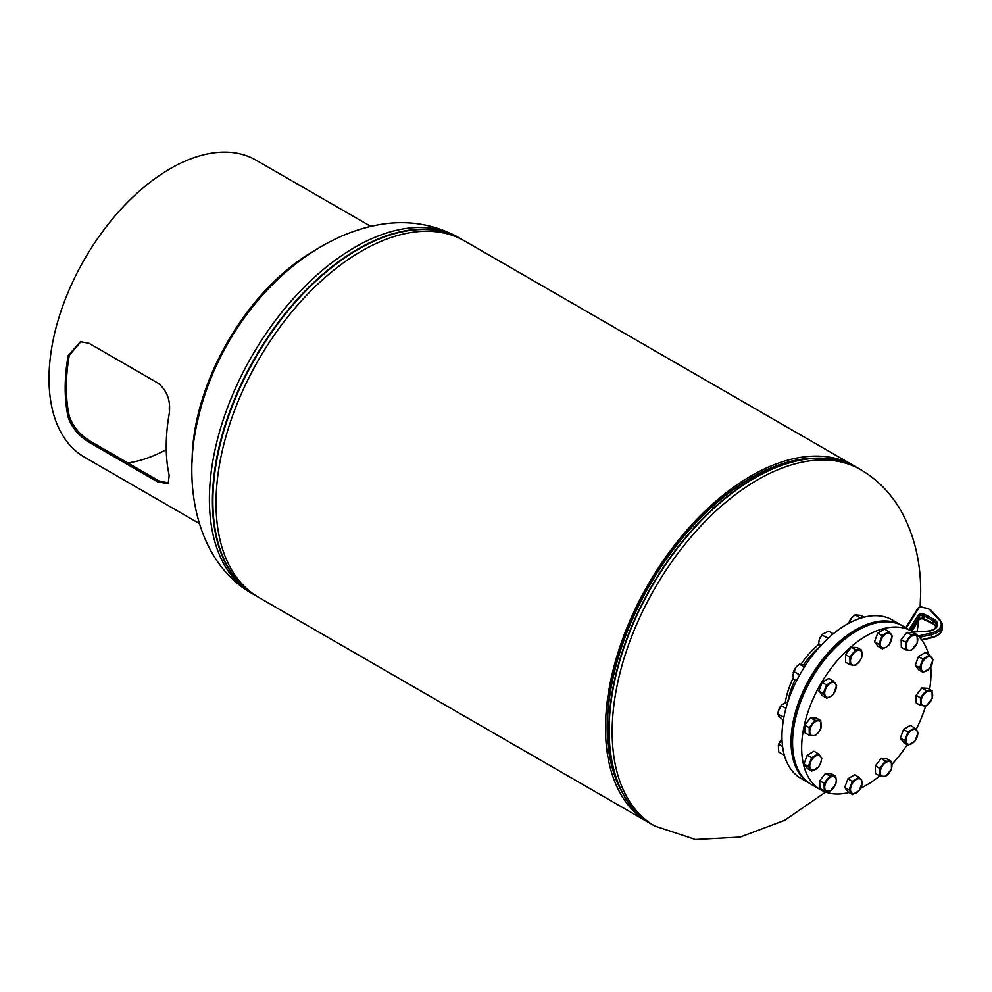 <?xml version="1.0" encoding="UTF-8"?>
<svg xmlns="http://www.w3.org/2000/svg" width="992" height="992" viewBox="0 0 992 992"><rect width="100%" height="100%" fill="white"/><g stroke="black" fill="none" stroke-linecap="round" stroke-linejoin="round"><path stroke-width="1.49" d="M856.208 467.108A205.815 118.829 120 0 0 853.938 465.744L464.467 240.882A205.815 118.829 120 0 0 361.559 251.075A205.815 118.829 120 0 0 227.106 432.438A205.815 118.829 120 0 0 258.652 597.358L648.123 822.219A205.815 118.829 120 0 0 650.442 823.496M853.938 465.744A205.815 118.829 120 0 0 751.031 475.937A205.815 118.829 120 0 0 616.578 657.299A205.815 118.829 120 0 0 648.123 822.219M751.031 477.822A203.496 117.49 120 0 0 622.22 792.385A203.496 117.49 -60 0 1 751.031 477.822A203.496 117.49 -60 0 1 815.151 458.217A203.496 117.49 120 0 0 751.031 477.822M818.797 644.403A61.442 35.476 120 0 0 801.176 664.008M793.278 677.747A61.442 35.476 120 0 0 785.267 702.547M169.508 405.244A24.292 14.024 120 0 0 169.508 411.519M787.797 701.728A61.442 35.476 -60 0 1 794.989 679.942M803.917 664.392A61.442 35.476 -60 0 1 820.074 646.387L818.561 643.684L819.528 638.96A8.221 4.749 -60 0 1 822.666 634.148A8.221 4.749 -60 0 1 822.752 634.074M810.241 783.767A91.462 52.799 -60 0 1 809.993 783.618A91.462 52.799 -60 0 1 795.968 710.334A91.462 52.799 -60 0 1 855.724 629.746A91.462 52.799 -60 0 1 901.443 625.22A91.462 52.799 -60 0 1 901.703 625.357M809.993 783.618L800.891 778.373A91.462 52.799 -60 0 1 786.879 705.089A91.462 52.799 -60 0 1 846.622 624.489A91.462 52.799 -60 0 1 892.354 619.963L901.443 625.22M928.624 654.534A91.462 52.799 120 0 0 922.337 640.869A91.462 52.799 120 0 0 912.057 631.346L902.968 626.088A91.462 52.799 120 0 0 817.867 668.782A91.462 52.799 120 0 0 801.226 774.963A91.462 52.799 120 0 0 811.506 784.498L820.595 789.744A91.462 52.799 120 0 0 848.966 792.496M912.057 631.346A91.462 52.799 120 0 0 826.956 674.027A91.462 52.799 120 0 0 810.328 780.22A91.462 52.799 120 0 0 820.595 789.744M860.647 788.206A91.462 52.799 120 0 0 879.668 775.918M891.87 764.41A91.462 52.799 120 0 0 907.271 744.707M916.087 729.517A91.462 52.799 120 0 0 925.685 705.932M929.603 689.403A91.462 52.799 120 0 0 930.756 666.847M824.228 790.934L830.106 791.269L835.847 783.94L836.293 780.406L835.698 776.277L829.82 775.942L824.079 783.271L824.228 790.934L819.863 788.417L819.714 780.754L824.079 783.271M819.714 780.754L825.456 773.425L829.82 775.942M825.456 773.425L831.346 773.76L835.698 776.277M836.293 780.406A8.221 4.749 -60 0 1 833.491 787.908A8.221 4.749 -60 0 1 827.688 791.405A8.221 4.749 -60 0 1 824.674 787.4A8.221 4.749 120 0 1 827.477 779.91A8.221 4.749 -60 0 1 833.28 776.414A8.221 4.749 -60 0 1 836.293 780.406M902.708 625.94A91.462 52.799 120 0 0 902.46 625.803A91.462 52.799 120 0 0 873.468 623.212A91.462 52.799 120 0 0 800.718 700.005A91.462 52.799 120 0 0 810.997 784.213A91.462 52.799 120 0 0 811.258 784.35M902.199 625.654A91.462 52.799 120 0 0 901.951 625.506A91.462 52.799 120 0 0 872.96 622.914A91.462 52.799 120 0 0 800.222 699.707A91.462 52.799 120 0 0 810.501 783.916A91.462 52.799 120 0 0 810.749 784.064M157.889 482.013L168.218 483.625L169.173 475.317A171.517 99.026 -60 0 1 169.173 414.061C170.934 400.793 167.177 390.464 157.889 383.061L89.168 343.381L80.439 341.682L68.126 355.719A171.517 99.026 120 0 0 68.126 416.987C71.511 427.267 78.529 435.724 89.168 442.345L157.889 482.013L158.98 480.909L168.739 483.005M370.81 226.412L256.048 160.158A171.517 99.026 120 0 0 170.289 168.652A171.517 99.026 120 0 0 58.243 319.796A171.517 99.026 120 0 0 84.543 457.225L199.305 523.491M313.67 251.112A171.517 99.026 120 0 0 313.398 251.274A171.517 99.026 120 0 0 192.126 461.652M272.912 284.109A169.868 98.072 120 0 0 200.297 409.919M127.856 462.942A169.868 98.072 120 0 0 166.259 449.636M80.96 341.608L69.254 355.359A169.868 98.072 120 0 0 69.254 416.032C72.676 426.287 79.682 434.682 90.26 441.242L158.98 480.909M782.576 746.48L778.732 744.26L781.944 739.114A8.221 4.749 -60 0 1 781.969 739.102A8.221 4.749 -60 0 0 780.927 740.243A8.221 4.749 -60 0 0 778.336 745.364L778.732 752.01L784.35 755.259M778.732 744.26L778.286 745.562M787.921 701.716L782.093 704.543L778.323 711.004L777.827 714.228L778.807 716.212L783.358 720.254M785.962 708.338L781.188 705.585M783.916 717.117L777.827 714.228M778.336 710.929L778.323 711.004A8.221 4.749 -60 0 1 778.336 710.929A8.221 4.749 -60 0 1 778.807 709.491A8.221 4.749 -60 0 1 781.944 704.692A8.221 4.749 -60 0 1 782.031 704.618M805.715 664.962L799.453 664.181L795.832 667.393L792.93 674.882L793.637 679.16L796.539 680.834M804.376 667.021L799.453 664.181M800.048 674.262L799.378 674.734L793.637 671.41M793.216 672.626A8.221 4.749 -60 0 1 793.253 672.514A8.221 4.749 -60 0 1 795.832 667.393A8.221 4.749 -60 0 1 796.849 666.277A8.221 4.749 -60 0 1 796.874 666.252L796.849 666.277M833.243 633.826L828.63 631.16L822.827 634L819.528 638.96A8.221 4.749 -60 0 0 819.07 640.386L819.045 640.46M828.221 638.203L821.909 635.041M821.178 645.197L818.561 643.684M864.057 617.198L860.895 615.375L855.079 614.854L851.471 618.053L848.867 623.249A8.221 4.749 -60 0 1 848.879 623.174A8.221 4.749 -60 0 1 851.471 618.053A8.221 4.749 -60 0 1 852.488 616.937A8.221 4.749 -60 0 1 852.512 616.912M860.771 618.14L855.079 614.854M850.132 622.579L849.276 622.083M885.769 617.123L883.351 616.503M808.344 766.432L811.828 771.057L818.536 767.014L820.669 762.984L821.773 758.359L818.288 753.734L811.58 757.776L808.344 766.432L803.979 763.914L807.215 755.259L811.58 757.776M811.828 771.057L807.463 768.54L803.979 763.914M807.215 755.259L813.924 751.217L818.288 753.734M820.669 762.984A8.221 4.749 -60 0 1 815.697 769.333A8.221 4.749 -60 0 1 810.6 769.048A8.221 4.749 -60 0 1 810.476 762.414A8.221 4.749 120 0 1 815.449 756.065A8.221 4.749 -60 0 1 820.545 756.35A8.221 4.749 -60 0 1 820.669 762.984M809.174 727.632L809.323 735.308L815.201 735.642L818.586 732.27L820.942 728.302L820.793 720.638L814.916 720.304L809.174 727.632L804.81 725.115L810.551 717.786L814.916 720.304M809.323 735.308L804.958 732.778L804.81 725.115M810.551 717.786L816.428 718.121L820.793 720.638M818.586 732.27A8.221 4.749 -60 0 1 812.783 735.766A8.221 4.749 -60 0 1 809.77 731.774A8.221 4.749 -60 0 1 812.56 724.272A8.221 4.749 120 0 1 818.375 720.775A8.221 4.749 -60 0 1 821.388 724.768A8.221 4.749 -60 0 1 818.586 732.27M826.485 684.926L823.248 693.594L826.733 698.207L830.602 696.483L833.441 694.164L836.678 685.509L833.193 680.896L826.485 684.926L822.12 682.409L828.828 678.379L833.193 680.896M826.733 698.207L822.368 695.69L818.896 691.064L822.12 682.409M818.896 691.064L823.248 693.594M830.602 696.483A8.221 4.749 -60 0 1 825.518 696.198A8.221 4.749 -60 0 1 825.394 689.564A8.221 4.749 -60 0 1 830.354 683.215A8.221 4.749 120 0 1 835.45 683.5A8.221 4.749 -60 0 1 835.574 690.134A8.221 4.749 -60 0 1 830.602 696.483M855.637 649.76L849.896 657.101L850.045 664.764L853.504 665.223L855.922 665.099L859.32 661.726L861.664 657.77L862.11 654.236L861.527 650.095L855.637 649.76L851.272 647.243L857.162 647.578L861.527 650.095M850.045 664.764L845.68 662.247L845.544 654.571L851.272 647.243M845.544 654.571L849.896 657.101M853.504 665.223A8.221 4.749 -60 0 1 850.491 661.23A8.221 4.749 -60 0 1 853.294 653.728A8.221 4.749 -60 0 1 859.097 650.231A8.221 4.749 120 0 1 862.11 654.236A8.221 4.749 -60 0 1 859.32 661.726A8.221 4.749 -60 0 1 853.504 665.223M888.832 631.557L882.124 635.599L878.887 644.254L882.372 648.88L886.24 647.156L889.08 644.837L892.304 636.182L888.832 631.557L884.467 629.04L877.759 633.082L882.124 635.599M878.887 644.254L874.522 641.737L878.007 646.35L882.372 648.88M874.522 641.737L877.759 633.082M881.144 646.871A8.221 4.749 -60 0 1 881.02 640.224A8.221 4.749 -60 0 1 885.992 633.876A8.221 4.749 -60 0 1 891.089 634.173A8.221 4.749 120 0 1 891.213 640.807A8.221 4.749 -60 0 1 886.24 647.156A8.221 4.749 -60 0 1 881.144 646.871M917.154 635.19L911.276 634.855L905.535 642.184L905.684 649.859L909.143 650.318L911.561 650.194L917.302 642.853L917.154 635.19L912.789 632.673L906.911 632.338L911.276 634.855M905.535 642.184L901.17 639.666L901.319 647.33L905.684 649.859M901.17 639.666L906.911 632.338M906.13 646.325A8.221 4.749 -60 0 1 908.92 638.823A8.221 4.749 -60 0 1 914.736 635.326A8.221 4.749 -60 0 1 917.749 639.319A8.221 4.749 120 0 1 914.946 646.821A8.221 4.749 -60 0 1 909.143 650.318A8.221 4.749 -60 0 1 906.13 646.325M933.038 659.692L929.554 655.067L922.845 659.11L919.621 667.765L923.093 672.39L929.802 668.348L933.038 659.692M923.093 672.39L918.728 669.873L915.256 665.248L918.48 656.592L925.189 652.55L929.554 655.067M915.256 665.248L919.621 667.765M918.48 656.592L922.845 659.11M921.754 663.735A8.221 4.749 -60 0 1 926.726 657.398A8.221 4.749 -60 0 1 931.81 657.684A8.221 4.749 -60 0 1 931.934 664.318A8.221 4.749 120 0 1 926.974 670.666A8.221 4.749 -60 0 1 921.878 670.381A8.221 4.749 -60 0 1 921.754 663.735M932.207 698.492L932.071 690.829L926.181 690.494L920.44 697.822L920.588 705.486L926.466 705.82L932.207 698.492M920.588 705.486L916.224 702.968L916.075 695.305L921.816 687.977L927.706 688.312L932.071 690.829M916.075 695.305L920.44 697.822M921.816 687.977L926.181 690.494M923.837 694.462A8.221 4.749 -60 0 1 929.64 690.965A8.221 4.749 -60 0 1 932.654 694.958A8.221 4.749 -60 0 1 929.864 702.46A8.221 4.749 120 0 1 924.048 705.957A8.221 4.749 -60 0 1 921.035 701.952A8.221 4.749 -60 0 1 923.837 694.462M914.897 741.198L918.133 732.542L914.649 727.917L907.94 731.96L904.704 740.615L908.188 745.24L914.897 741.198M904.704 740.615L900.339 738.098L903.824 742.723L908.188 745.24M900.339 738.098L903.576 729.442L907.94 731.96M903.576 729.442L910.284 725.4L914.649 727.917M911.809 730.236A8.221 4.749 -60 0 1 916.906 730.534A8.221 4.749 -60 0 1 917.03 737.168A8.221 4.749 -60 0 1 912.057 743.516A8.221 4.749 120 0 1 906.973 743.231A8.221 4.749 -60 0 1 906.849 736.585A8.221 4.749 -60 0 1 911.809 730.236M885.744 776.364L891.486 769.036L891.337 761.372L885.459 761.038L879.718 768.366L879.854 776.029L885.744 776.364M879.718 768.366L875.353 765.849L875.49 773.512L879.854 776.029M875.353 765.849L881.094 758.52L885.459 761.038M881.094 758.52L886.972 758.855L891.337 761.372M888.919 761.496A8.221 4.749 -60 0 1 891.932 765.502A8.221 4.749 -60 0 1 889.13 773.004A8.221 4.749 -60 0 1 883.314 776.5A8.221 4.749 120 0 1 880.301 772.495A8.221 4.749 -60 0 1 883.103 764.993A8.221 4.749 -60 0 1 888.919 761.496M852.55 794.567L859.258 790.537L862.494 781.87L861.279 779.861L859.01 777.257L852.302 781.299L849.078 789.954L852.55 794.567L848.185 792.05L844.713 787.437L849.078 789.954M844.713 787.437L847.937 778.77L852.302 781.299M847.937 778.77L854.658 774.74L859.01 777.257M861.279 779.861A8.221 4.749 -60 0 1 861.403 786.507A8.221 4.749 -60 0 1 856.431 792.856A8.221 4.749 -60 0 1 851.334 792.558A8.221 4.749 120 0 1 851.21 785.924A8.221 4.749 -60 0 1 856.183 779.576A8.221 4.749 -60 0 1 861.279 779.861M860.56 469.6L857.547 467.864A205.778 118.804 -60 0 0 754.652 478.057A205.778 118.804 -60 0 0 620.223 659.382A205.778 118.804 -60 0 0 651.769 824.278L654.782 826.026A205.778 118.804 -60 0 1 612.163 731.823A205.778 118.804 -60 0 1 757.677 479.793A205.778 118.804 -60 0 1 860.56 469.6C878.118 479.905 892.006 494.4 902.236 513.112C914.649 536.536 920.787 562.811 920.675 591.939L920.154 606.918M635.909 811.741A205.654 118.742 -60 0 1 621.798 791.579L620.211 788.454A203.608 117.552 -60 0 1 751.39 477.933A203.608 117.552 -60 0 1 810.737 458.453L814.234 458.267A205.654 118.742 -60 0 1 838.761 460.4M651.769 824.278C639.146 816.949 629.151 806.037 621.798 791.579A205.654 118.742 -60 0 1 754.292 477.946A205.654 118.742 -60 0 1 814.234 458.267C830.44 457.399 844.874 460.598 857.547 467.864M385.194 233.455A205.778 118.804 120 0 0 212.586 462.483A205.778 118.804 120 0 0 252.018 593.489C198.884 563.63 181.139 488.337 197.892 419.666C216.591 336.04 280.104 255.973 356.512 230.442C393.316 218.228 427.068 220.435 457.796 237.076A205.778 118.804 120 0 0 385.194 233.455M460.313 238.663A205.654 118.742 120 0 0 316.46 280.562A205.654 118.742 120 0 0 216.058 464.405A205.654 118.742 120 0 0 254.659 594.865M457.796 237.076L462.136 239.593A205.778 118.804 120 0 0 460.821 238.812A205.778 118.804 120 0 0 316.622 279.769A205.778 118.804 120 0 0 215.611 464.231A205.778 118.804 120 0 0 255.043 595.237A205.778 118.804 120 0 0 256.382 595.981L252.018 593.489M940.366 620.67A17.149 9.895 180 0 1 942.4 625.344A17.149 9.895 180 0 1 931.662 634.52L919.51 637.36M921.469 639.704L931.662 637.323L931.24 632.983A16.008 9.238 0 0 0 939.362 620.05L929.727 609.658A4.576 2.641 0 0 0 927.26 608.418L921.258 607.154A1.711 0.992 0 0 0 919.063 607.749L906.316 628.023M931.24 637.645L931.662 637.323A17.149 9.895 0 0 0 942.4 628.147L942.4 625.344L940.205 620.211L930.57 609.807L927.26 608.418M909.342 629.771A3.286 1.897 180 0 1 909.528 629.015L918.294 615.052A3.286 1.897 180 0 1 922.51 613.912L924.122 614.259A3.286 1.897 180 0 1 925.226 614.643L933.67 619.144A12.4 7.167 180 0 1 936.907 626.845A12.4 7.167 180 0 1 925.871 631.557L914.388 631.892A3.286 1.897 180 0 1 913.111 631.78L912.64 631.681M918.208 636.008L931.24 632.983M911.747 631.16L919.373 619.008A2.145 1.24 180 0 1 922.126 618.276L923.726 618.611A2.145 1.24 180 0 1 924.457 618.859L924.457 616.057A2.145 1.24 0 0 0 923.726 615.809L922.126 615.474A2.145 1.24 0 0 0 919.373 616.218L910.606 630.168A2.145 1.24 0 0 0 910.495 630.441M924.122 618.921L924.122 614.259M925.226 619.306A1.141 0.632 -61.9 0 1 924.457 618.859L932.902 623.373L932.902 620.57L924.457 616.057A1.141 0.632 -61.9 0 1 925.226 614.643M914.388 631.892L925.834 631.346C932.579 630.652 936.138 628.643 936.51 625.344A11.259 6.498 0 0 0 932.902 620.57A1.141 0.632 -61.9 0 1 933.67 619.144M936.188 626.746L933.137 623.894A1.141 0.632 -61.9 0 1 932.902 623.373A11.259 6.498 180 0 1 936.212 626.671M910.606 630.503L910.606 630.168A1.141 0.88 32.1 0 0 909.528 629.015M922.51 618.586L919.274 619.392A1.141 0.88 32.1 0 0 919.373 619.008L919.373 616.218A1.141 0.88 32.1 0 0 918.294 615.052M933.137 623.894L922.275 618.772L922.51 613.912M911.846 631.222L919.274 619.392A1.141 0.88 32.1 0 1 918.964 619.653M913.111 631.78L914.339 631.892M912.02 631.321L913.483 631.842M917.984 608.456A1.141 0.88 32.1 0 1 919.063 607.749M939.362 620.05A1.141 0.818 -42.8 0 1 940.205 620.211M929.727 609.658A1.141 0.818 -42.8 0 1 930.57 609.807M927.632 608.505L921.494 606.968L918.084 608.071L905.758 627.7M90.26 441.242L89.168 442.345M69.254 416.032L68.126 416.987M69.254 355.359L68.126 355.719M654.782 826.026L695.442 839.48L740.181 837.05L784.622 820.334L825.604 792.062M917.092 631.606L918.852 620.05M942.4 628.147C941.916 632.896 938.283 636.12 931.5 637.819L921.766 640.088"/></g></svg>
